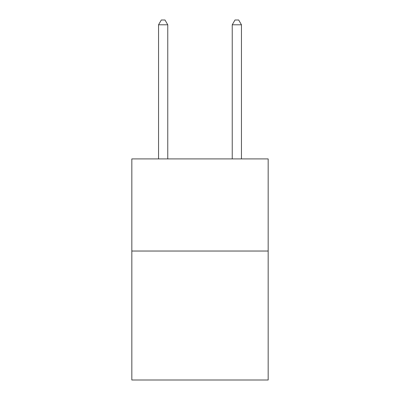 <?xml version="1.0" encoding="UTF-8"?>
<svg xmlns="http://www.w3.org/2000/svg" width="400" height="400" viewBox="0 0 400 400"><rect width="100%" height="100%" fill="white"/><g stroke="black" fill="none" stroke-linecap="round" stroke-linejoin="round"><path stroke-width="0.6" d="M268.17 251.035L268.17 380L131.83 380L131.83 158.915L268.17 158.915L268.17 251.035L131.83 251.035M167.76 158.915L167.76 24.79L158.545 24.79L158.545 158.915M158.545 24.79L161.31 20L164.995 20L167.76 24.79M241.455 158.915L241.455 24.79L232.24 24.79L232.24 158.915M232.24 24.79L235.005 20L238.69 20L241.455 24.79"/></g></svg>
